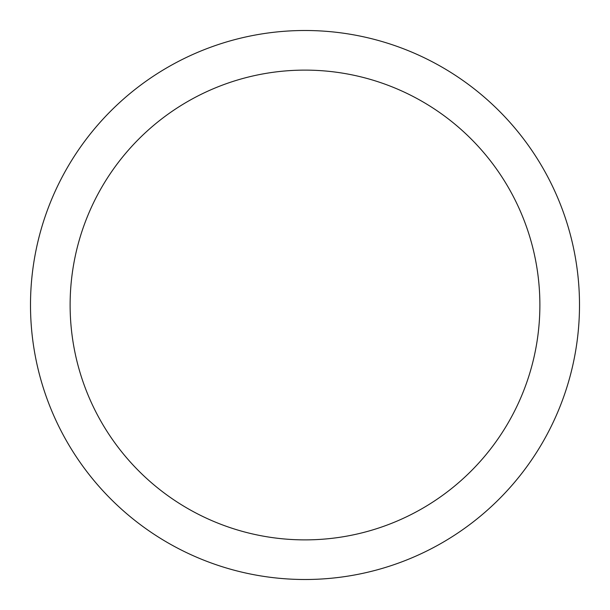 <?xml version="1.0" encoding="UTF-8"?>
<svg xmlns="http://www.w3.org/2000/svg" width="610" height="610" viewBox="0 0 610 610"><rect width="100%" height="100%" fill="white"/><g stroke="black" fill="none" stroke-linecap="round" stroke-linejoin="round"><path stroke-width="0.91" d="M30.5 305A274.5 274.5 0 0 0 305 579.5A274.5 274.5 0 0 0 579.5 305A274.5 274.5 0 0 0 305 30.5A274.5 274.5 0 0 0 30.5 305M70.119 305A234.881 234.881 0 0 0 305 539.88A234.881 234.881 0 0 0 539.88 305A234.881 234.881 0 0 0 305 70.119A234.881 234.881 0 0 0 70.119 305"/></g></svg>
